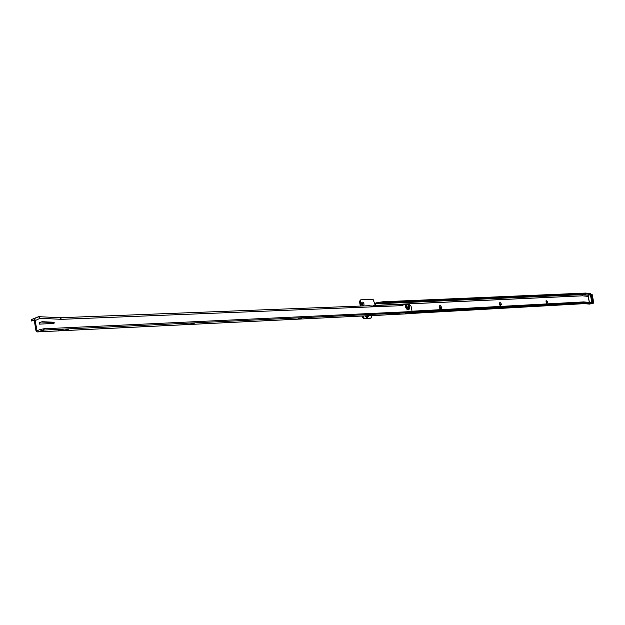 <?xml version="1.0" encoding="UTF-8"?>
<svg xmlns="http://www.w3.org/2000/svg" width="625" height="625" viewBox="0 0 625 625"><rect width="100%" height="100%" fill="white"/><g stroke="black" fill="none" stroke-linecap="round" stroke-linejoin="round"><path stroke-width="0.94" d="M547.773 301.875L546.836 303.445L546.047 301.961L546.102 300.617L547.773 301.875M546.602 303.211L547.109 301.992L546.008 300.93M501.414 304.273L500.289 305.906L499.484 304.375L499.734 302.695L500.68 302.805L501.414 304.273M500.063 305.672L500.711 304.398L499.445 303.344M441.484 307.375L441.242 309.094L440.273 309.203L439.273 307.492L439.313 306.156C440.086 305.086 440.805 305.492 441.484 307.375M439.867 308.828L440.297 308.914L440.727 307.516L439.57 306.195L439.234 306.484M362.742 305.961L361.578 304.133L361.586 302.938C362.438 301.578 363.266 301.938 364.078 304.023L363.633 305.93M362.07 305.336L362.508 305.422L362.914 304.227L361.852 303.102L361.523 303.398M546.062 300.883L546.859 302.055L546.672 303.234M499.563 303.227L500.453 304.469L500.219 305.719M439.438 306.258L440.453 307.586L440.156 308.922M361.805 303.117L362.828 304.25L362.461 305.43M406.5 307.211L407.312 307.398M590.617 294.25L590.484 293.523L585.586 293.062L383.047 301.758L383.227 302.688L585.742 293.797L582.594 294.609L588.203 295.125L590.805 294.32L586.055 293.805L582.906 294.617L582.648 295.844L588.219 296.391M383.227 302.688L375.461 303.922L375.281 305.438L373.07 299.305L360.945 299.805L360.289 301.711L361.125 306.023M371.758 315.547L371.102 318.023L364.422 318.43L362.758 315.992M416.117 312.602L586.844 303.055L591.406 303.445L591.469 302.781M416.758 311.656L586.688 302.312L591.281 302.711M372.391 315.516L373.688 315.453M387.156 314.797L372.828 315.5M586.844 303.055L584.516 303.641L413.516 313.305M383.047 301.758L377.414 302.531L374.734 303.602M374.977 303.891L582.594 294.609L376.039 303.852L375.852 302.922M362.875 316.602L362.133 316.812L363.68 318.633L370.445 318.195M362.133 316.812L361.977 316.031M360.781 299.875L360.203 300.016L359.547 301.93L360.344 306.055M375.461 303.922L374.844 303.352M372 315.539L372.398 315.648M590.484 293.523L590.805 294.32M588.203 295.125L588.164 296.352M591.406 303.445L589.367 304.047M591.344 296.672L591.133 295.258L591.758 295.57L591.094 295.531M592.875 301.789L592.211 301.703L592.875 301.789L591.758 295.57M592.633 302.008L592.188 302.039M591.438 295.805L592.461 301.492M591.555 296.766L592.18 298.781L590.984 295.93L591.578 295.438M592.273 300.75L592.18 298.781L592 300.953M63.07 329.492L58.594 330.453L63.07 329.492M194.562 323.172L190.453 324.078L194.562 323.172M301.852 318.016L298.039 318.867L301.852 318.016M372.562 314.617L368.938 315.43L372.562 314.617M400.047 313.297L396.5 314.094L400.047 313.297M408.875 312.875L405.352 313.664L408.875 312.875M401 304.5L402.875 305.633L403.148 304.789L405.813 304.75L406.695 308.703L407.664 309.141C409.047 308.352 409.086 306.867 407.797 304.695L405.742 304.938L406.797 308.797L407.805 309.242C409.227 308.469 409.297 306.945 408.023 304.656L409.656 304.539L411.094 306.305L412.117 311.539M407.445 308.039L406.789 305.242L407.445 308.039M54.312 322.836L53.734 322.234L42.117 321.711L39.07 322.891L39.43 324.109L53.906 323.484L54.312 322.836M53.461 323.5L52.93 322.508L40.938 322M411.977 313.18L414.156 312.875L411.977 313.18M368.812 305.758L371.523 305.953L372.266 306.711L374.602 306.625L374.281 305.516M34.047 318.789L35.656 320.375L40.062 318.297L61.656 319.328L60.047 317.773M374.812 305.5L376.156 305.523L377.211 306.516L379.555 306.414L379.359 305.648L380.039 305.32M378.164 306.477L379.359 305.648M378.758 305.852L379.289 305.664M378.938 306.336L379.469 305.758M372.539 306.703L373.695 305.719L374.016 306.531L374.398 305.805M374.047 306.641L374.547 305.953M31.953 319.344L38.445 316.719L34.125 318.75M31.453 320.969L31.258 319.734L31.789 319.398L32 320.656L31.461 321L34.031 320.125M377.641 305.914L376.758 305.945M32 320.656L33.812 320.055L34.328 320.664L35.953 330.656L37.039 331.938L44.172 330.039L416.82 312.234L416.648 311.328L43.961 328.773L44.172 330.039M409.836 313.344L411.688 312.789L409.797 313.109M66.609 330.023L64.305 330.281L68.227 329.492L66.609 330.023L66.523 329.508M43.961 328.773L40.805 329.383L41.008 330.656M37.039 331.938L412.531 313.555L416.82 312.234M31.789 319.398L33.766 318.766L35.133 320.391L36.977 330.641L40.805 329.383M406.461 305.5L407.141 307.969M40.062 318.297L38.445 316.719M377.023 306.109L379.766 305.312M377.555 306.5L376.547 305.836M364.875 315.883L367.289 317.867L368.875 315.688L367.305 317.758L364.984 315.883M368.852 315.695L367.383 317.586L365.203 315.867M368.562 315.703L367.477 316.828L365.969 315.836M582.648 295.844L582.516 294.695L588.125 295.211M375.281 305.43L582.375 295.836M589.227 302.383L583.664 301.906L412.055 311.211M380.664 303.141L380.477 302.211M380.602 303.148L380.422 302.219M378.906 303.227L378.727 302.297M377.594 303.461L377.414 302.531M376.891 303.656L376.711 302.727M583.727 301.906L584 302.461M583.664 301.906L412.063 311.266M375.266 305.367L582.375 295.789L588.133 296.312M360.289 301.711L359.547 301.93M371.016 318.039L370.273 318.242M364.422 318.43L363.68 318.633M589.812 304.086L584.25 303.656M584.047 302.461L583.742 301.945L589.211 302.422M584.516 303.641L413.445 313.328M592.805 301.906L591.984 301.508L592.508 302.289M589.336 302.547L588.078 295.508M590.711 294.523L592.094 302.719L593.719 302.859L592.281 294.852L590.672 294.438M593.633 303.188L591.836 302.758L590.391 294.547M591.25 303.828L593.664 303.039M591.555 303.266L592.219 302.914M591.477 302.844L592.094 302.719M588.117 295.273L590.656 294.695M588.109 295.32L589.422 302.547M592.281 294.852L590.75 294.398L592.164 294.664M590.68 303.953L591.109 303.867M592.305 294.867L593.742 302.867L591.117 303.867M406.531 308.508L407.648 309.109C409.016 308.312 409.055 306.844 407.75 304.695M52.93 322.508L53.734 322.234M408.844 304.57C410.078 307.398 409.867 309.18 408.195 309.914C406.258 309.336 405.359 307.594 405.484 304.703M61.656 319.328L402.867 305.617M43.258 328.867L43.469 330.141M416.695 311.367L416.875 312.273M412.695 313.523L37.219 331.906M35.133 320.391L35.656 320.375M37.938 330.328L36.758 330.391M403.102 304.859L402.492 305.031M405.844 304.773L405.656 305.344M41.312 321.984L42.117 321.711M360.945 299.805L360.203 300.016M371.102 318.023L370.359 318.227M372.523 315.641L389.227 314.695M584.336 303.664L589.578 304.102M591.594 303.508L591.461 302.773M588.07 295.57L589.312 302.539M60.328 317.727L369.438 305.703M379.883 305.297L401.227 304.469M416.711 311.383L416.883 312.289M33.766 318.766L34.289 318.742M38.773 316.672L60.375 317.734M374.156 305.539L371.758 306.211"/></g></svg>
